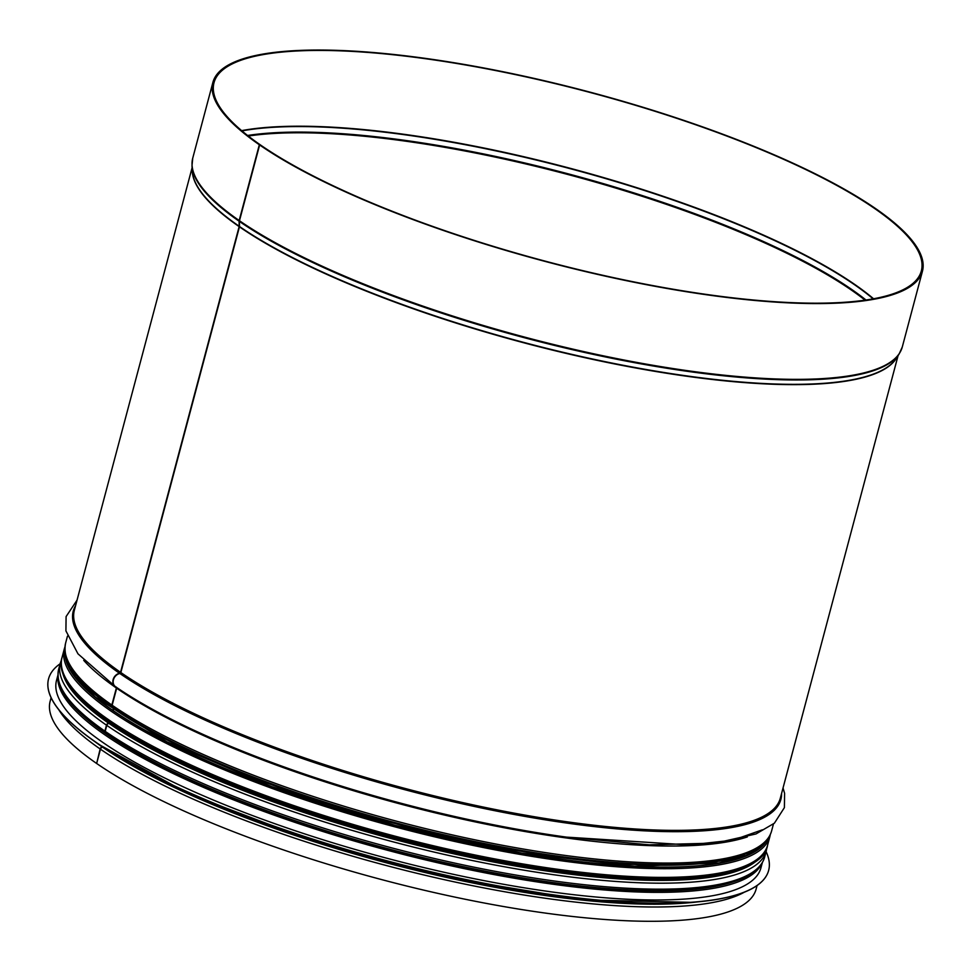 <?xml version="1.0" encoding="UTF-8"?>
<svg xmlns="http://www.w3.org/2000/svg" width="971" height="971" viewBox="0 0 971 971"><rect width="100%" height="100%" fill="white"/><g stroke="black" fill="none" stroke-linecap="round" stroke-linejoin="round"><path stroke-width="1.46" d="M102.926 747.185L102.635 747.209A2.306 1.869 124.7 0 0 100.462 749.175L96.651 763.473A365.278 87.123 -165.1 0 0 483.655 902.896A365.278 87.123 -165.1 0 0 756.13 889.096L757.077 885.54M105.208 731.345A2.306 1.869 124.7 0 0 105.827 733.445C169.185 777.905 297.575 827.923 426.087 858.328C518.878 880.212 598.148 890.99 663.909 890.65C697.615 890.225 723.322 886.365 741.031 879.083C754.103 873.706 761.98 866.338 764.687 856.956A365.278 87.123 -165.1 0 1 492.2 870.769A365.278 87.123 -165.1 0 1 105.208 731.345L106.798 725.373A2.306 1.869 124.7 0 1 108.958 723.407L108.983 723.407A1.153 0.935 -55.3 0 0 110.075 722.412L110.257 721.708M113.413 707.653A1.153 0.935 -55.3 0 1 113.716 708.696L113.243 710.517M112.151 705.237A2.306 1.869 124.7 0 0 112.77 707.349C176.127 751.797 304.53 801.828 433.03 832.232C525.821 854.116 605.103 864.882 670.852 864.542C704.558 864.129 730.265 860.27 747.973 852.975C761.046 847.61 768.923 840.231 771.629 830.86A365.278 87.123 -165.1 0 1 499.143 844.661A365.278 87.123 -165.1 0 1 112.151 705.237L116.678 688.221A1.153 0.935 -55.3 0 0 116.362 687.165M260.252 145.031L260.301 144.849A365.97 87.281 -165.1 0 1 214.008 82.717A365.97 87.281 -165.1 0 1 590.113 92.463A365.97 87.281 -165.1 0 1 921.333 270.921A365.97 87.281 -165.1 0 1 648.337 284.746A365.97 87.281 -165.1 0 1 260.604 145.067L259.633 144.958L239.473 220.733A2.306 1.869 124.7 0 0 239.388 221.4L239.485 226.486A1.153 0.935 -55.3 0 1 239.449 226.826L120.853 672.539A1.153 0.935 -55.3 0 1 119.858 673.51A7.513 6.081 124.7 0 0 113.583 679.312A7.513 6.081 124.7 0 0 115.464 686.655C146.597 708.029 188.289 729.282 240.541 750.401A366.128 87.317 -165.1 0 0 566.481 837.123L649.247 844.831L715.603 843.083L755.996 833.943L774.409 823.177L784.386 807.629L784.604 793.356L783.039 787.967M260.301 144.849L259.33 144.752L239.169 220.514A2.306 1.869 124.7 0 0 239.084 221.182L239.182 226.279A1.153 0.935 -55.3 0 1 239.145 226.607L120.55 672.32A1.153 0.935 -55.3 0 1 119.554 673.291A7.513 6.081 124.7 0 0 113.279 679.081A7.513 6.081 124.7 0 0 115.148 686.436A7.513 6.081 124.7 0 0 115.306 686.546M116.059 686.958A1.153 0.935 -55.3 0 1 116.374 688.002L111.847 705.031A2.306 1.869 124.7 0 0 112.624 707.228M113.364 707.75A1.153 0.935 -55.3 0 1 113.413 708.49L112.927 710.299M109.954 721.502L109.772 722.206A1.153 0.935 -55.3 0 1 108.679 723.189L108.655 723.189A2.306 1.869 124.7 0 0 106.482 725.167L104.892 731.127A2.306 1.869 124.7 0 0 105.681 733.323M102.623 746.966L102.319 746.99A2.306 1.869 124.7 0 0 100.147 748.969L96.699 763.303M259.33 144.752A367.123 87.56 -165.1 0 1 212.892 82.414A367.123 87.56 -165.1 0 1 590.186 92.196A367.123 87.56 -165.1 0 1 922.45 271.212A367.123 87.56 -165.1 0 1 648.592 285.086A367.123 87.56 -165.1 0 1 259.633 144.958M96.347 763.267A365.278 87.123 -165.1 0 1 50.152 701.244L51.087 697.688M48.562 678.863A372.561 88.859 14.9 0 0 48.55 678.923A372.561 88.859 14.9 0 0 217.977 804.995A372.561 88.859 14.9 0 0 588.11 899.182A372.561 88.859 14.9 0 0 768.607 870.514A372.561 88.859 14.9 0 0 768.619 870.465M60.117 663.788A372.561 88.859 14.9 0 0 48.574 678.814A372.561 88.859 14.9 0 0 218.014 804.886A372.561 88.859 14.9 0 0 588.147 899.073A372.561 88.859 14.9 0 0 768.644 870.404A372.561 88.859 14.9 0 0 766.095 851.64M57.908 675.197L56.524 680.404A364.465 86.929 14.9 0 0 222.286 803.733A364.465 86.929 14.9 0 0 584.372 895.881A364.465 86.929 14.9 0 0 760.948 867.843L762.332 862.636M216.764 791.207A362.389 86.431 14.9 0 0 567.088 884.387M248.297 136.049A364.113 86.844 -165.1 0 1 568.266 174.598A364.113 86.844 -165.1 0 1 865.076 300.16M247.556 135.479A364.234 86.868 -165.1 0 1 568.448 173.906A364.234 86.868 -165.1 0 1 865.998 300.027M241.937 130.903A365.909 87.269 -165.1 0 1 569.856 168.578A365.909 87.269 -165.1 0 1 873.147 298.85M241.609 130.624A365.97 87.281 -165.1 0 1 569.953 168.238A365.97 87.281 -165.1 0 1 873.572 298.777M239.169 220.514A367.123 87.56 -165.1 0 1 192.731 158.188L212.892 82.414M922.45 271.212L902.29 346.987A367.123 87.56 -165.1 0 1 628.431 360.86A367.123 87.56 -165.1 0 1 239.473 220.733M239.084 221.182A367.014 87.536 -165.1 0 1 191.991 165.81L192.731 158.188M239.485 226.486A365.327 87.135 -165.1 0 0 612.932 363.263A365.327 87.135 -165.1 0 0 896.209 358.445L899.146 353.966A367.014 87.536 -165.1 0 1 614.558 358.809A367.014 87.536 -165.1 0 1 239.388 221.4M239.182 226.279A365.327 87.135 -165.1 0 1 192.307 171.151L191.991 165.81M239.145 226.607A365.278 87.123 -165.1 0 1 192.234 169.889M896.901 357.389A365.278 87.123 -165.1 0 1 615.917 364.198A365.278 87.123 -165.1 0 1 239.449 226.826M120.55 672.32A365.278 87.123 -165.1 0 1 74.342 610.298L192.1 167.74M898.09 355.58L780.332 798.15A365.278 87.123 -165.1 0 1 507.845 811.962A365.278 87.123 -165.1 0 1 120.853 672.539M119.554 673.291A366.128 87.317 -165.1 0 1 75.592 605.613M781.582 793.453A366.128 87.317 -165.1 0 1 519.461 815.422A366.128 87.317 -165.1 0 1 119.858 673.51M116.374 688.002A365.278 87.123 -165.1 0 1 83.724 660.365M747.306 836.929A365.278 87.123 -165.1 0 1 442.764 814.645A365.278 87.123 -165.1 0 1 116.678 688.221M111.847 705.031A365.278 87.123 -165.1 0 1 65.64 643.008L67.46 636.163M758.23 846.967A363.36 86.662 -165.1 0 1 464.405 839.369A363.36 86.662 -165.1 0 1 113.182 707.543M113.413 708.49A362.389 86.431 -165.1 0 1 77 676.253M745.255 854.055A362.389 86.431 -165.1 0 1 444.973 835.934A362.389 86.431 -165.1 0 1 113.716 708.696M109.772 722.206A362.389 86.431 -165.1 0 1 73.201 689.774M741.82 867.686A362.389 86.431 -165.1 0 1 441.635 849.71A362.389 86.431 -165.1 0 1 110.075 722.412M108.679 723.189A363.336 86.662 -165.1 0 1 62.241 670.281M761.021 856.216A363.336 86.662 -165.1 0 1 476.797 858.704A363.336 86.662 -165.1 0 1 108.983 723.407M108.655 723.189A363.36 86.662 -165.1 0 1 62.193 670.099M761.155 856.07A363.36 86.662 -165.1 0 1 477.149 858.789A363.36 86.662 -165.1 0 1 108.958 723.407M106.482 725.167A365.278 87.123 -165.1 0 1 60.287 663.144L61.598 659.479M766.944 847.161L766.265 850.997A365.278 87.123 -165.1 0 1 493.79 864.797A365.278 87.123 -165.1 0 1 106.798 725.373M104.892 731.127A365.278 87.123 -165.1 0 1 58.697 669.104L60.287 663.144M751.287 873.063A363.36 86.662 -165.1 0 1 457.462 865.477A363.36 86.662 -165.1 0 1 106.24 733.639M102.319 746.99A363.36 86.662 -165.1 0 1 94.175 741.128M698.1 901.828A363.36 86.662 -165.1 0 1 102.635 747.209M100.147 748.969A365.278 87.123 -165.1 0 1 58.83 709.789M744.344 892.191A365.278 87.123 -165.1 0 1 445.41 879.92A365.278 87.123 -165.1 0 1 100.462 749.175M65.385 654.357A363.542 86.698 14.9 0 0 395.1 825.362A363.542 86.698 14.9 0 0 766.204 840.837M767.466 839.272A363.882 86.783 -165.1 0 1 395.088 825.447A363.882 86.783 -165.1 0 1 65.069 652.378M769.882 836.529L767.576 845.207A365.047 87.062 -165.1 0 1 392.418 835.473A365.047 87.062 -165.1 0 1 62.035 657.476L64.341 648.798A365.047 87.062 14.9 0 0 394.724 826.794A365.047 87.062 14.9 0 0 769.882 836.529L770.319 834.514M67.752 681.666A363.882 86.783 14.9 0 0 392.199 836.298A363.882 86.783 14.9 0 0 750.583 863.353M103.023 747.136A363.312 86.65 14.9 0 0 582.661 899.838M138.671 768.134A364.465 86.929 14.9 0 0 583.51 899.134A364.465 86.929 14.9 0 0 646.079 903.151M57.932 676.253A364.465 86.929 14.9 0 0 230.345 798.587A364.465 86.929 14.9 0 0 586.399 888.283A364.465 86.929 14.9 0 0 761.786 863.535M74.803 707.725A363.312 86.65 14.9 0 0 586.12 886.814A363.312 86.65 14.9 0 0 731.515 882.457M899.146 353.966L902.29 346.987M115.148 686.436L77.971 653.823L65.919 630.883L66.089 616.585L77.049 600.127M762.417 829.804L732.996 840.158L689.022 844.976L566.481 837.123M773.45 824.015L771.629 830.86M112.466 707.131C77.352 682.989 61.743 661.615 65.64 643.008M766.265 850.997L764.687 856.956M105.523 733.226C70.41 709.085 54.801 687.711 58.697 669.104M762.854 844.175L746.371 855.378L718.795 863.037L634.609 866.266L521.743 853.133L395.112 825.338L271.407 786.522L166.939 741.832L95.498 697.19L75.374 676.836L66.635 658.921M64.341 648.798L64.96 646.844M767.576 845.207C759.589 898.054 542.68 884.46 340.505 821.587C173.906 771.423 48.125 698.865 62.035 657.476M691.607 902.35L582.831 899.899L451.272 878.209L312.978 841.044L189.345 794.157L99.54 744.818"/></g></svg>
